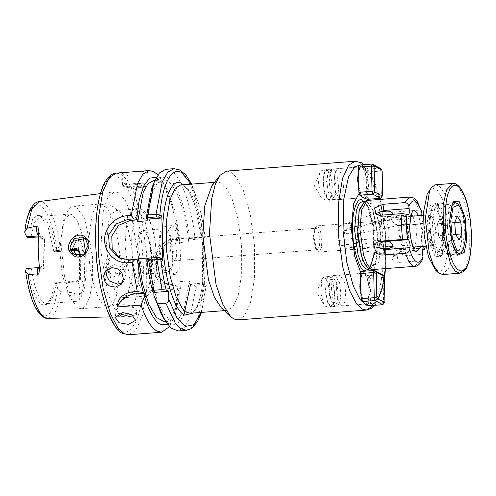 <?xml version="1.0" encoding="UTF-8"?>
<svg xmlns="http://www.w3.org/2000/svg" width="496" height="496" viewBox="0 0 496 496"><rect width="100%" height="100%" fill="white"/><g stroke="black" fill="none" stroke-linecap="round" stroke-linejoin="round"><path stroke-width="0.37" stroke-dasharray="2.48 1.86" d="M181.765 183.433L188.554 190.631L194.748 204.34L202.715 244.652L202.232 286.967L198.741 302.963L193.514 313.007M221.21 307.675L223.795 309.578L227.385 310.409L232.847 307.049L238.192 295.535L241.688 274.059L241.608 245.805L237.832 218.606L232.066 198.84L226.176 187.662L221.142 182.95L217.546 182.119L211.854 185.764M201.122 312.418L206.255 285.312L204.395 284.326L203.385 236.133L205.245 237.119L199.69 206.987L191.282 184.134M237.975 319.92L244.311 316.026L250.505 302.665L254.56 277.754L254.467 244.981L250.089 213.435L243.4 190.501L236.567 177.531L230.727 172.062L226.56 171.108M119.865 258.273L120.987 258.924L131.025 260.983L138.558 260.4M146.921 259.117L147.988 259.681L147.957 258.032L151.956 282.974L158.193 303.471L165.819 316.739L173.798 320.968L179.298 317.874L183.979 309.69L189.54 280.866L189.608 284.158L202.405 283.173L204.395 284.326M147.988 259.681L161.336 258.658M165.745 169.316L170.277 170.357C180.129 174.015 191.71 205.673 194.959 237.838L205.381 237.088L199.962 207.291L191.685 184.103M205.245 237.119L203.31 238.57L201.45 237.59L203.385 236.133M201.45 237.59L188.654 238.57L188.722 241.862L179.292 242.587L179.223 239.295L174.015 239.692C163.085 239.512 151.224 252.972 152.446 264.176L155.366 274.889L163.68 282.968L174.97 285.281L180.178 284.878L180.11 281.585L189.54 280.866M202.405 283.173L206.255 285.312C206.435 286.142 205.772 286.589 204.259 286.651L203.62 284.406L194.004 285.144L189.608 284.158M201.525 312.387L206.255 285.312M188.722 241.862C185.634 211.463 176.278 185.231 166.929 180.761L162.973 179.856L157.412 183.018L152.7 191.388L147.176 220.807M153.543 180.575L157.499 181.486C166.848 185.95 176.204 212.183 179.292 242.587M180.11 281.585L174.542 310.409L169.868 318.593L164.368 321.693M188.654 238.57L193.049 239.556L202.666 238.818L205.387 237.088M202.666 238.818L203.224 237.212C199.969 204.997 188.381 173.371 178.535 169.725L174.009 168.683M180.178 284.878L181.083 285.355L180.37 286.012L176.867 286.279L165.931 284.152L158.057 275.974L155.67 265.875C155.471 259.885 157.294 254.237 161.126 248.93C165.323 243.79 170.246 241.044 175.913 240.69L179.416 240.424L180.129 239.773L179.223 239.295M204.265 284.158L203.62 284.406M186.409 330.324L192.994 326.449L198.381 316.566L204.259 286.651L195.994 287.283L190.098 317.26L184.71 327.106L178.145 330.956M184.004 314.83L179.044 322.369L173.327 324.793L167.264 321.916L161.274 313.956M195.994 287.283L194.004 285.144M360.828 164.939L362.973 165.726L370.834 174.474L379.8 198.369M380.041 199.336L385.33 232.866L385.355 268.609M378.039 298.933L376.545 301.332M180.129 239.773L174.555 209.827L166.067 187.587L156.395 177.264M151.664 188.691L158.565 177.735L166.848 177.004C176.452 181.623 186.087 207.954 189.559 239.047M167.691 324.533L175.677 312.852L181.083 285.355M193.049 239.556L194.959 237.838M174.97 285.281L176.867 286.279L177.68 290.036L179.329 289.912L180.37 286.012M177.68 290.036C163.215 289.887 155.322 282.026 154.002 266.451C153.524 252.421 163.364 238.477 176.582 237.72L178.231 237.596L179.416 240.424M367.927 304.705L370.655 291.257L368.664 277.996L374.226 270.45M374.567 269.44L377.282 253.661L376.985 232.339L373.736 212.821L369.253 200.161M368.764 199.212L366.953 196.317C368.007 193.589 368.497 189.782 368.423 184.884C367.889 174.784 366.073 168.398 362.973 165.726L360.561 166.458L358.509 173.067M157.852 174.896L163.128 182.348L172.348 206.503L178.231 237.596M179.329 289.912L173.569 318.482L169.489 326.647M358.788 186.378L360.195 192.752L359.154 193.266M360.821 272.794L361.906 274.431L360.735 279.44M361.014 292.752L363.797 302.529M357.38 179.794L359.544 167.76L360.914 166.885L361.776 167.09C364.634 169.551 366.315 175.448 366.804 184.772L365.955 193.781L363.27 197.675L362.409 197.476L361.789 197.024L358.726 190.303L357.38 179.794M360.195 192.752L361.274 196.001M365 198.028L366.953 196.317M361.776 274.133L363.14 273.259L364.002 273.457C366.866 275.925 368.54 281.821 369.036 291.14L368.187 300.154L365.502 304.048L364.021 303.391L360.952 296.676L359.606 286.167L361.776 274.133L362.514 273.184L364.554 272.831C365.812 273.513 367.183 275.237 368.664 277.996M362.514 273.184L361.906 274.431M147.3 172.124L147.92 172.881L145.378 174.871L139.004 176.148C131.341 176.254 125.941 175.541 122.803 174.003L122.19 173.42L124.75 172.589L131.142 172C138.799 171.213 144.187 171.256 147.3 172.124M327.478 169.719L330.1 173.532L332.388 184.803L331.57 196.738L328.978 200.31L328.116 200.111L324.688 193.899L323.082 182.423L323.931 173.414L326.616 169.52L327.478 169.719M330.342 306.478L327.72 302.665L325.432 291.394L326.25 279.459L328.842 275.888L329.704 276.086L333.132 282.298L334.738 293.775L333.889 302.783L331.204 306.677L330.342 306.478M107.279 269.34L108.395 267.704L114.557 264.666L121.96 266.997L125.972 273.693L123.95 281.182L122.45 282.559M118.612 313.509L116.411 309.144L123.684 304.656L131.471 305.865L136.4 309.839L136.797 312.034L133.151 315.741M327.49 170.351L330.615 175.758L332.264 185.938L331.588 195.591L328.929 199.665L328.098 199.479L324.979 194.072L323.324 183.886L324.006 174.239L326.666 170.159L327.49 170.351M330.33 305.846L327.205 300.44L325.556 290.259L326.232 280.606L328.891 276.532L329.716 276.725L332.841 282.125L334.496 292.311L333.814 301.959L331.154 306.038L330.33 305.846M118.284 192.56L114.502 191.785L108.202 196.813L103.422 209.504L100.688 250.288L107.713 293.074L113.913 308.01L120.863 315.747L124.074 316.572L130.522 312.151L135.482 299.813L138.272 281.251L138.508 258.993L131.552 215.617L125.308 200.421L118.284 192.56M323.2 199.851L321.594 198.084L318.376 182.906L319.653 172.844L321.761 170.537L322.592 170.729L325.103 174.381L327.298 185.182L326.511 196.621L324.024 200.043L323.2 199.851M324.818 277.097L328.104 283.049L329.642 294.047L328.829 302.678L326.256 306.41L325.432 306.224L323.82 304.451L320.813 292.863L321.885 279.217L323.993 276.904L324.818 277.097M39.221 201.55L42.768 202.275C49.296 204.879 57.015 224.074 59.892 245.52L67.227 243.852C69.118 243.362 73.83 242.11 73.644 240.789C73.241 237.844 74.524 235.65 77.5 234.205C79.112 235.619 79.955 237.615 80.03 240.2L82.981 247.826C84.63 261.559 84.903 274.573 83.799 286.862L81.152 293.706C81.177 295.821 80.414 297.526 78.852 298.821C75.832 298.065 74.468 296.453 74.76 293.985C74.896 292.876 70.141 292.398 68.243 292.218L60.859 291.704L56.532 309.907L52.799 316.051L48.186 318.401M123.182 257.715C133.567 266.55 117.651 282.912 109.002 273.656C99.51 265.31 113.652 247.901 123.182 257.715L122.289 258.354C124.291 260.394 125.29 262.589 125.29 264.951L120.41 273.47L111.141 273.947L109.325 272.639C107.347 270.339 106.435 268.187 106.59 266.185L111.402 257.201L120.323 256.965L122.289 258.354M141.441 185.256C139.289 183.886 126.282 184.884 129.196 186.192L135.358 186.856L141.465 185.932L141.441 185.256M135.396 189.528L129.183 186.192L135.396 189.528L141.465 185.932M373.215 269.539L379.043 261.51L380.891 234.658L375.739 209.3L369.842 200.713L367.902 200.266M25.649 270.481C27.46 287.079 34.032 310.738 42.327 314.811C50.635 319.505 56.352 302.331 57.505 287.296C57.976 289.342 59.092 290.811 60.859 291.704M26.964 268.491L28.613 269.235C31.459 288.666 35.96 300.483 42.117 304.687L46.996 304.346L51.615 296.788L54.417 282.863L55.651 283.507L57.505 287.296M83.799 286.862C83.13 282.168 82.051 279.316 80.569 278.299C80.408 280.302 79.372 281.48 77.457 281.84L55.651 283.507M54.417 282.863L76 281.071C77.977 280.742 79.186 279.651 79.62 277.797L79.397 255.756M79.093 252.625L80.042 253.127C81.511 253.667 82.491 251.9 82.981 247.826M59.892 245.52L56.718 249.86C56.296 251.453 55.719 252.086 54.988 251.751L53.754 251.1L55.713 250.654L72.714 249.364M72.949 250.499L54.988 251.751L72.918 250.375M56.718 249.86C54.312 228.476 46.605 208.035 40.04 205.524C33.43 201.078 26.418 213.751 24.862 233.039M38.849 231.155C39.55 235.439 40.591 238.037 41.974 238.954L42.923 239.456L43.45 264.628C43.567 266.767 42.699 268.038 40.839 268.429L38.967 267.567L40.418 266.873L39.668 270.444M44.535 239.921C44.07 236.282 41.875 235.309 37.944 237.001L41.72 236.964L42.923 239.456L44.535 239.921L45.043 264.374L43.45 264.628L42.501 264.126C41.131 263.593 40.176 265.137 39.637 268.77M422.747 258.596L419.864 260.791L398.257 262.446L392.999 261.404L392.162 257.368L400.687 251.491L422.294 249.829C423.156 241.757 422.976 233.132 421.749 223.956L400.142 225.612C390.563 226.66 387.326 211.501 397.197 211.817L418.804 210.161C416.82 203.583 414.377 199.373 411.488 197.52L409.547 197.073M80.234 255.657L80.457 277.146L79.62 277.797L80.569 278.299M53.754 251.1L48.224 227.571L40.188 215.617L36.146 215.512L32.556 219.412L27.95 237.479M28.613 269.235L40.839 268.429M421.947 212.04L418.804 210.161M394.642 223.95L398.195 225.134L394.642 223.95L393.874 223.175C392.528 221.253 392.417 219.796 393.539 218.798L347.033 228.234L343.908 233.542L357.771 233.889L363.915 231.911L362.88 228.179L347.033 228.234M421.749 223.956C423.931 223.764 424.75 223.566 424.198 223.367L398.195 225.134L400.142 225.612M425.208 246.196L424.198 223.367L424.979 246.214M404.054 249.302L405.765 249.271L405.554 252.495C403.353 254.653 400.557 255.545 397.172 255.173L394.258 255.372L393.681 253.537L395.213 251.286L398.375 249.748L423.572 247.808M31.552 269.303C33.548 285.684 39.463 301.047 44.535 303.037L46.977 303.595L49.253 302.709L53.735 295.356L56.383 282.416M80.457 277.146C79.317 280.91 76.911 282.23 73.241 281.12M83.334 238.204L77.426 220.85L72.137 214.669L69.694 214.105L63.234 221.526L59.681 250.672L62.322 275.23L68.87 294.996L73.941 300.781L76.384 301.345L80.34 298.753L84.128 289.757L86.31 273.209L85.61 252.458M40.188 215.617L42.73 216.926C47.802 218.916 53.717 234.279 55.713 250.654M42.668 216.895L40.288 216.361L34.385 222.4L30.882 237.547M38.607 268.764C42.613 270.041 44.758 268.578 45.043 264.374M378.752 215.196L382.001 216.981L382.813 216.988L380.506 215.245M397.197 211.817L396.484 217.118L421.767 215.183C421.557 219.269 422.127 221.941 423.479 223.194M397.854 224.93L403.763 224.353L404.86 219.468C402.578 217.657 399.757 217.198 396.397 218.097L394.692 218.352M78.343 308.053L81.22 308.71L85.585 306.032L89.863 296.819L92.659 279.632L92.591 257.033L84.965 219.461L76.223 206.745L73.346 206.082L69.31 208.376L65.745 214.811L62.353 230.392L61.566 249.104L64.672 277.996L72.373 301.246L78.343 308.053M392.962 214.291L391.536 216.113L382.813 216.988M363.258 246.245L361.869 242.78L344.137 244.708L344.701 248.05L363.258 246.245M76.204 255.347L77.512 256.19L83.619 256.984L88.821 253.543C89.708 276.873 98.208 303.862 105.338 305.982L108.215 306.646L112.728 303.775L116.529 295.827L120.001 270.004L114.502 273.29L108.531 272.564L104.055 264.845L108.302 256.134L117.54 255.502L119.728 257.114C118.848 233.783 110.348 206.795 103.218 204.674L100.341 204.011L95.827 206.882L92.02 214.83L88.555 240.653L85.014 238.514M357.529 243.22L341.521 245.489L336.84 244.292L336.914 240.895L351.453 238.514L357.529 239.642L357.529 243.22M357.151 225.153L355.713 228.482L345.886 230.51L336.679 229.722L337.869 226.48L357.151 225.153M403.973 248.831L400.26 242.104L398.517 229.673L399.441 219.914L402.349 215.692L403.285 215.903L406.125 220.038L408.605 232.246L407.718 245.179L404.91 249.048L403.973 248.831M407.638 234.484L406.267 224.731L403.36 219.449L402.622 219.282L400.34 222.592L399.621 230.249L400.793 239.283L404.631 245.452L407.148 241.124L407.638 234.484M313.875 236.828L315.01 227.906L316.882 225.86L317.614 226.027L320.528 231.31L321.892 241.062L321.402 247.702L318.891 252.03L316.727 250.294L313.875 236.828M120.001 270.004C121.576 268.187 122.369 265.992 122.382 263.413C122.258 260.846 121.377 258.751 119.728 257.114M118.674 211.098L121.532 213.584L127.404 225.506L132.221 249.606L132.24 277.338L127.695 293.954L122.921 297.774L120.478 297.209L115.5 291.592L110.769 279.614L106.218 247.101L108.63 221.576L112.046 213.435L116.231 210.54L118.674 211.098M88.555 240.653C90.086 242.228 90.917 244.299 91.047 246.872L88.821 253.543M313.261 237.305L314.191 229.958L315.735 228.272L316.336 228.408L318.736 232.754L319.858 240.789L319.461 246.258L317.384 249.823L315.611 248.391L313.261 237.305M139.271 295.771L141.713 296.329L145.427 294.047L149.06 286.217L151.441 271.61L151.379 252.402L144.894 220.466L137.466 209.659L135.024 209.095L132.42 210.242L126.641 223.522L125.011 245.663L129.425 277.698L134.044 289.714L139.271 295.771M170.171 248.279L170.767 241.974L172.645 239.246L173.247 239.382L175.646 243.734L176.768 251.763L176.371 257.232L174.294 260.797L171.132 255.719L170.171 248.279M143.239 212.387C149.842 215.332 156.172 237.584 156.451 258.807C157.065 280.215 151.534 296.205 144.906 292.163C138.31 289.224 131.973 266.966 131.7 245.743C131.08 224.341 136.611 208.351 143.239 212.387M173.972 274.083L168.814 265.149L166.086 248.322L167.208 232.382L171.604 225.649L172.968 225.959L178.126 234.893L180.854 251.72L179.732 267.66L175.342 274.393L173.972 274.083M151.162 256.023L149.091 240.027L144.528 230.107L139.041 232.618L136.983 248.533L140.87 270.041L144.435 275.069L147.901 274.114L150.418 267.139L151.162 256.023M165.614 226.523L169.768 232.562L173.395 250.412L172.093 269.309L167.989 274.958L166.625 274.648L161.2 264.814L158.658 246.642L160.003 232.382L164.25 226.213L165.614 226.523M138.682 248.651L140.628 263.705L143.449 271.114L147.033 273.984L148.967 272.75L152.036 255.7L150.127 240.814L145.787 231.297L143.685 230.367L139.884 235.891L138.682 248.651M172.8 254.113L171.548 267.046L167.797 272.391L162.204 264.895L159.445 247.058L160.692 234.124L164.449 228.774L170.041 236.27L172.8 254.113M440.553 247.454C446.648 234.862 437.311 197.526 431.762 212.294C430.261 214.687 428.451 227.323 431.644 240.479C434.961 253.344 439.413 251.261 440.553 247.454M441.378 250.747L443.449 240.634L442.382 221.328L436.945 206.844L432.128 206.882L430.937 208.996L428.674 224.012L430.801 242.463L435.68 253.208L441.378 250.747M381.412 220.633L382.168 219.3L383.532 218.426L386.694 221.675L389.137 231.843L388.008 247.002L385.894 249.215L384.412 248.558L381.325 241.769L379.986 230.119L381.412 220.633M442.878 251.757L444.869 243.096L444.757 226.486L440.684 209.541L435.414 204.123L433.138 205.58L431.886 207.805L429.505 223.615L431.743 243.034L436.877 254.343L439.351 255.434L442.878 251.757M379.514 223.02L380.141 221.904L382.912 222.165L385.349 228.532L385.008 244.993L382.013 246.289L378.566 235.6L379.514 223.02M461.224 252.476L462.477 250.251L464.733 229.667L462.179 213.373L457.486 203.713M450.994 207.588L449.109 223.417L451.341 241.533L454.218 249.631M455.601 234.304L438.452 235.619L440.2 238.483L441.955 241.347L459.104 240.033M454.702 222.45L437.553 223.77L438.452 235.619M457.312 216.33L440.163 217.645L437.553 223.77M454.708 222.524L443.66 223.374L440.163 217.645M455.644 234.379L444.559 235.228L443.66 223.374M441.955 241.347L444.559 235.228M438.861 220.708C439.741 218.829 440.758 218.761 441.911 220.509C443.046 222.499 443.777 225.432 444.112 229.301C444.366 233.182 444.081 236.177 443.257 238.285C442.376 240.169 441.359 240.231 440.2 238.483C439.072 236.493 438.34 233.56 438.005 229.691C437.751 225.823 438.036 222.822 438.861 220.708L435.172 229.946L440.2 238.483M435.655 184.748L440.033 186.713L444.875 194.234L452.005 223.888L452.197 252.948L448.719 268.107L442.544 274.548M429.238 190.427L432.797 188.065L437.503 190.365L442.661 199.584L446.84 215.214L448.663 248.341L445.117 265.695L440.609 271.38L435.339 269.911M449.308 207.588L450.498 205.474L452.662 204.092L457.665 209.238L461.534 225.339L461.64 241.112L459.755 249.339L456.401 252.836L454.051 251.801L449.171 241.056L447.051 222.605L449.308 207.588M430.113 205.697L436.709 202.852L441.88 213.478L444.689 231.403L442.203 254.045L440.826 256.494L435.054 256.32L429.951 244.454L427.496 223.088L430.113 205.697M434.608 208.717L437.962 205.214L440.312 206.255L444.776 215.431L447.2 230.913L445.055 250.468L443.864 252.582L441.7 253.964L437.683 250.728L434.471 242.184L432.351 223.733L434.608 208.717M326.957 182.249L327.695 173.922L329.976 169.973L333.963 174.505L335.984 187.017L335.358 194.847L332.233 199.342L328.166 191.983L326.957 182.249M338.644 186.936L337.032 175.441L333.603 169.217L332.357 169.105L329.927 173.395L329.195 181.951L330.46 192.138L334.713 199.845L335.104 199.869L338.067 194.767L338.644 186.936M382.676 195.002L381.356 196.242L368.249 197.247L368.113 190.724L366.935 186.967L366.842 182.509L367.858 178.585L367.722 172.062L380.829 171.058L380.017 168.187L366.91 169.192L367.722 172.062M366.91 169.192L361.206 166.854L361.119 166.135L359.098 165.069M358.248 176.136L357.498 177.58L357.492 179.781L357.591 182.038L358.441 183.508M366.935 186.967L366.842 182.509M357.498 177.58L357.591 182.038M362.588 167.58L361.206 166.854M368.249 197.247L367.536 199.305M382.18 171.337L380.829 171.058L381.356 196.242L380.643 198.301M338.21 293.384L337.249 302.523L334.459 305.716L330.9 300.204L329.183 288.622L329.666 281.499L332.208 276.346L336.778 282.776L338.21 293.384M331.421 288.319L333.033 299.82L336.468 306.038L337.33 306.237L340.02 302.337L340.87 293.31L339.493 282.664L334.967 275.392L334.589 275.472L331.929 280.866L331.421 288.319M360.474 282.509L359.724 283.948L359.941 288.399C360.549 295.703 361.968 300.675 364.188 303.329L364.529 303.719M369.284 293.328L369.067 288.883L370.09 284.958L369.954 278.436L383.061 277.431L383.588 302.61L370.481 303.62L370.345 297.092L369.284 293.328C368.968 300.148 367.728 303.719 365.571 304.054M359.724 283.948L359.817 288.405M384.406 277.704L383.061 277.431L382.242 274.561L369.136 275.565L364.82 273.953L363.438 273.222L363.345 272.509L361.324 271.442M369.16 293.341L369.067 288.883M364.82 273.953L363.438 273.222M370.481 303.62L369.768 305.679M369.136 275.565L369.954 278.436M382.875 304.674L383.588 302.61L384.902 301.37M190.52 313.236L195.976 309.876L201.32 298.363L204.817 276.886L204.736 248.632L200.961 221.439L195.195 201.667L189.305 190.489L184.27 185.777L180.674 184.946L183.018 185.516L185.169 187.122C187.99 189.782 190.768 194.581 193.502 201.525C198.115 213.726 201.19 228.662 202.746 246.332C204.476 269.936 203.069 288.697 198.524 302.616C195.877 309.566 193.204 313.106 190.52 313.236M373.395 305.4L378.746 293.663L382.583 273.209L383.501 245.892L381.002 217.161L375.98 192.944L369.973 176.192L359.216 162.211L355.049 161.25M128.948 259.885L131.025 260.983M176.582 237.72L175.913 240.69L174.015 239.692M362.731 200.285L367.927 207.08L373.221 227.007L373.854 253.983L369.346 269.061M116.318 173.11L120.844 174.152L127.187 180.091L134.608 194.178L141.875 219.083L146.63 253.351L146.735 288.951L142.327 316.014L135.594 330.522L128.712 334.75M374.846 252.507L374.895 233.418L371.864 215.927L367.772 205.728L364.219 201.903L362.322 201.469L363.469 201.754C370.059 205.084 375.825 232.252 373.953 251.038C372.887 262.768 370.469 266.885 369.452 267.914L367.517 269.204L369.849 268.038M121.185 330.894C125.345 334.106 129.995 331.502 135.148 323.088C140.647 312.815 143.394 294.023 143.381 266.724C142.234 238.824 138.632 216.684 132.575 200.303C126.951 186.205 122.084 178.579 117.967 177.413C113.807 174.208 109.151 176.812 104.005 185.225C98.506 195.498 95.759 214.284 95.765 241.583C96.918 269.489 100.521 291.629 106.578 308.004C112.195 322.102 117.068 329.735 121.185 330.894M131.372 182.894L125.773 183.638L122.438 185.237L129.586 187.11L139.233 187.042L145.582 186.118L148.168 184.698L147.554 184.028L131.372 182.894M369.948 269.006L375.918 261.144L377.723 234.887L372.688 210.093L366.916 201.698L364.752 201.295M139.01 187.674C124.384 188.933 116.541 184.791 131.626 183.774C146.252 182.516 154.095 186.657 139.01 187.674M369.991 269.012L375.683 263.091L378.274 237.324L373.333 210.682L367.3 201.618L364.796 201.277M74.76 293.985L79.676 293.613C80.519 290.272 78.92 281.79 77.457 281.84L76 281.071M81.152 293.706L79.676 293.613L78.852 298.821M77.729 250.151L78.418 250.412L80.042 253.127M80.03 240.2L78.56 240.417C79.224 246.599 78.628 249.823 76.787 250.077M73.644 240.789L78.56 240.417L77.5 234.205M27.379 268.584L39.382 267.666C41.298 267.307 42.34 266.129 42.501 264.126M414.861 266.346L419.864 260.791M40.176 236.673L38.719 235.904L41.72 236.964M41.974 238.954L40.672 236.468C40.343 235.271 40.102 237.355 38.831 229.834M396.397 218.097L396.484 217.118L393.539 218.798M423.175 248.025L398.716 249.903L400.687 251.491M398.375 249.748L395.213 251.286M394.308 255.378L397.302 256.265L398.257 262.446M397.172 255.173L397.302 256.265L422.586 254.324M407.755 214.892L382.472 216.833L379.477 215.946M421.092 246.512L421.91 230.187L418.729 215.723M414.135 248.186L412.548 248.174L409.708 244.038L407.228 231.83L408.115 218.897L410.924 215.035L411.599 215.134M412.926 216.169L417.037 229.958L415.288 246.958M109.002 273.656L109.325 272.639M427.961 217.062L430.075 214.855L433.237 218.11L435.68 228.272L434.558 243.437L432.438 245.644L427.874 238.204L426.535 226.548L427.961 217.062M459.687 273.234L465.862 266.792L469.346 251.633L469.154 222.574L462.024 192.919L457.182 185.399L452.798 183.433M343.542 186.564L341.93 175.069L338.501 168.845L337.633 168.646L334.949 172.552L334.093 181.573L335.476 192.219L340.002 199.485L342.965 194.389L343.542 186.564M366.959 182.503C366.352 175.2 364.932 170.221 362.712 167.574M357.616 177.568C357.932 170.754 359.172 167.177 361.33 166.842L332.735 169.018M357.715 182.026L361.497 196.416M363.345 197.687C365.502 197.352 366.742 193.775 367.052 186.961M361.119 166.135C359.848 167.226 358.98 169.731 358.521 173.656M367.858 178.585C367.22 174.077 366.228 170.593 364.882 168.125M365.515 198.239C366.786 197.154 367.654 194.649 368.113 190.724M358.775 185.789C359.414 190.297 360.406 193.787 361.751 196.249M336.325 287.947L337.931 299.441L341.366 305.66L342.228 305.858L344.918 301.959L345.768 292.931L344.391 282.286L339.865 275.02L336.902 280.116L336.325 287.947M365.75 304.054L342.228 305.858M369.191 288.87C368.578 281.567 367.164 276.594 364.938 273.941M359.848 283.941C360.164 277.121 361.398 273.55 363.556 273.215L339.865 275.02M367.741 304.612C369.012 303.521 369.88 301.016 370.345 297.092M361.001 292.163C361.64 296.67 362.632 300.154 363.977 302.622M363.345 272.509C362.074 273.594 361.212 276.098 360.747 280.023M370.09 284.958C369.452 280.451 368.46 276.966 367.114 274.499M224.341 310.639L227.385 310.409M217.546 182.119L214.501 182.354M120.987 258.924L118.631 257.678M162.973 179.856L154.82 180.482M165.645 321.594L173.798 320.968M165.931 284.152L163.68 282.968M374.902 305.288L377.592 301.357L382.125 289.627L384.425 278.454M385.584 268.59L385.578 233.752L380.271 199.318M380.029 198.35L373.742 179.279L367.269 168.026L364.114 164.684M166.067 187.587L163.128 182.348M175.677 312.852L173.569 318.482M360.561 166.458L359.544 167.76M361.789 197.024L362.365 197.563M365.217 304.525L364.021 303.391M328.978 200.31L363.27 197.675M360.914 166.885L326.616 169.52M328.842 275.888L363.14 273.259M365.502 304.048L331.204 306.677M122.19 173.42L122.438 185.237L124.037 186.794C127.627 187.823 132.637 188.114 139.054 187.686L146.605 186.335L148.168 184.698L147.92 172.881M108.395 267.704L105.784 270.717M123.95 281.182L121.34 284.196M116.411 309.144L115.233 317.452M136.797 312.034L135.619 320.342M326.666 170.159L321.761 170.537M328.929 199.665L324.024 200.043M331.154 306.038L326.256 306.41M328.891 276.532L323.993 276.904M124.074 316.572L109.876 316.913M100.421 193.614L114.502 191.785M321.594 198.084L314.433 185.938L319.653 172.844M323.82 304.451L316.659 292.311L321.885 279.217M77.047 249.686L78.418 250.412L77.202 250.176M393.681 253.53L392.162 257.368M46.996 304.346L49.253 302.709M46.977 303.595L76.384 301.345M69.694 214.105L40.288 216.361M382.001 216.981L376.334 214.477M65.745 214.811L63.234 221.526M72.373 301.246L68.87 294.996M408.183 215.047L388.659 216.547M411.897 214.663L402.349 215.692M414.427 248.558L404.91 249.048M357.771 233.889L403.763 224.353M405.765 249.271L361.869 242.78M394.258 255.372L344.701 248.05M81.22 308.71L108.215 306.646C113.193 306.187 117.564 304.439 121.328 301.388L124.521 298.332L127.695 293.954M73.346 206.082L100.341 204.011C104.966 203.713 109.269 204.619 113.249 206.733L121.532 213.584M382.342 248.639L341.521 245.489M351.453 238.514L390.061 241.49M391.536 216.113L355.713 228.482M379.731 212.021L337.869 226.48M402.622 219.282L316.882 225.86M404.631 245.452L318.891 252.03M117.54 255.502L120.323 256.965M111.141 273.947L108.531 272.571M77.512 256.19L74.853 254.789M86.521 239.128L83.694 237.627M315.01 227.906L314.191 229.958M316.727 250.294L315.611 248.391M141.713 296.329L122.921 297.774M135.024 209.095L116.231 210.54M172.645 239.246L315.735 228.272M174.294 260.797L317.384 249.823M132.42 210.242C135.507 208.01 138.489 207.681 141.366 209.256C151.801 213.987 158.373 246.797 156.271 271.448C153.834 291.642 148.217 299.776 139.432 295.858L138.967 295.597M175.342 274.393L167.989 274.958M171.604 225.649L164.25 226.213M147.901 274.114L148.967 272.75M144.528 230.107L145.787 231.297M147.033 273.984L167.797 272.391M143.685 230.367L164.449 228.774M425.779 246.152L432.438 245.644L434.391 246.159C433.188 250.133 427.335 219.877 431.594 214.681L431.929 214.043L430.075 214.855L423.417 215.363M411.103 216.312L383.532 218.426M433.138 205.58L432.128 206.882M435.68 253.208L436.877 254.343M385.894 249.215L413.459 247.101M382.168 219.3L380.141 221.904M452.743 202.79L435.414 204.123M439.351 255.434L456.68 254.107M382.013 246.289L384.412 248.558M453.536 201.562L450.498 205.474M457.653 255.204L454.051 251.801M437.962 205.214L452.662 204.092M441.7 253.964L456.401 252.836M436.709 202.852L440.312 206.255M440.826 256.494L443.864 252.582M329.976 169.973L332.357 169.105M334.713 199.845L332.233 199.342M335.104 199.869L363.518 197.681M358.484 174.642C359.805 165.484 360.927 167.443 361.156 166.842M362.13 196.559C360.573 194.246 359.433 190.371 358.707 184.927M334.459 305.716L336.945 306.212M342.228 305.865L337.33 306.237M334.589 275.472L332.208 276.346M334.967 275.392L339.865 275.013M360.939 291.301C361.665 296.738 362.799 300.619 364.355 302.926M360.71 281.009C362.03 271.858 363.159 273.811 363.382 273.215"/><path stroke-width="0.74" d="M72.968 253.45C71.12 251.683 70.141 249.494 70.035 246.884L74.648 238.353L83.688 237.634L85.442 238.898L88.077 245.303L83.929 254.051L74.853 254.783L72.968 253.45L71.908 254.256C81.437 264.008 95.139 246.09 85.858 237.807C77.463 228.538 61.535 245.446 71.908 254.256M193.514 313.007L184.524 315.127C173.631 310.273 163.172 273.532 162.719 238.495C161.696 203.162 170.835 176.762 181.765 183.433M191.282 184.134L181.542 172.54C171.306 166.637 162.049 184.785 159.898 214.997L161.857 216.039L162.793 260.536L160.828 259.495C162.037 270.444 163.829 280.631 166.21 290.055L168.603 291.319L168.764 299.026L176.737 317.459L185.603 326.418L194.122 324.657L201.122 312.418M374.902 305.288L371.628 308.239L366.463 310.062L362.297 309.101L356.457 303.639L349.624 290.662L342.934 267.735L338.557 236.189L338.458 203.416L342.519 178.504L348.713 165.143L355.049 161.25L226.56 171.108L219.957 175.33L211.854 185.764L204.724 206.02L202.821 235.891L208.438 279.694L214.464 297.402L221.21 307.675L230.807 316.752L233.802 318.959L237.975 319.92L366.463 310.062L373.395 305.4M162.793 260.536L161.336 258.658L159.371 257.616L160.828 259.495L156.953 259.631L162.043 289.633L166.21 290.055M165.645 321.594L164.368 321.693L156.389 317.465L148.757 304.197L142.519 283.693L138.52 258.751L138.558 260.4L137.491 259.842C138.756 271.74 140.728 282.677 143.412 292.646L144.41 293.173L144.479 296.391C149.166 311.748 154.504 321.129 160.493 324.539L167.691 324.533M138.52 258.751L147.957 258.032L146.921 259.117C148.186 271.014 150.158 281.951 152.842 291.921L153.779 290.265L162.043 289.633M161.857 216.039L160.487 218.135L147.138 219.158L146.072 218.593L151.664 188.691L153.772 183.061L159.328 173.005L165.745 169.316L174.009 168.683L167.735 172.205L162.266 181.821L155.998 214.315L159.898 214.997L158.522 217.099L160.487 218.135M156.395 177.264L149.569 178.145L143.642 186.062L139.19 200.235L136.642 219.319L137.708 219.883L137.745 221.532L147.176 220.807L147.138 219.158M137.708 219.883L130.175 220.46L118.631 225.302L111.755 236.152L112.226 248.787L119.865 258.273M168.764 299.026C168.807 301.215 167.859 302.61 165.906 303.217L157.647 303.85L153.909 295.666L153.841 292.448L168.603 291.319M153.841 292.448L152.842 291.921M219.957 175.33L215.171 184.76L211.68 198.828L209.479 233.48L215.996 284.289L222.983 304.835L230.807 316.752M159.371 257.616L157.337 257.467L156.953 259.631L148.688 260.27L153.779 290.265M136.642 219.319L133.883 218.916L131.254 215.382L127.28 215.686C115.394 216.355 104.123 227.701 104.625 240.362C104.644 252.997 116.43 263.934 128.266 262.768L132.24 262.465L134.732 259.439L137.491 259.842M134.732 259.439L128.948 259.885L118.631 257.678L109.455 247.814L108.543 235.11L116.362 223.863L128.098 219.362L133.883 218.916M137.745 221.532L143.27 192.113L147.982 183.743L153.543 180.575L154.82 180.482M147.107 217.663L156.488 216.944L155.998 214.315L147.74 214.948L147.107 217.663L146.072 218.593M156.488 216.944L158.522 217.099M157.337 257.467L147.957 258.187L148.688 260.27M147.74 214.948L153.772 183.061M165.906 303.217L175.119 322.772L180.674 328.55L186.409 330.324L178.145 330.956L170.946 328.054L164.213 319.201L157.647 303.85M190.514 284.636L184.004 314.83M164.213 319.201L161.274 313.956L153.909 295.666M379.8 198.369L380.041 199.336M385.355 268.609L382.391 287.097L378.039 298.933M376.545 301.332L370.909 305.759L365.893 305.021L360.102 299.497L353.326 286.13L346.853 262.477L343.058 230.628L343.802 199.15L348.477 177.066L354.776 166.693L360.828 164.939M363.797 302.529L365.893 305.021L367.927 304.705M374.226 270.45L374.567 269.44M369.253 200.161L368.764 199.212M131.254 215.382L137.553 183.477L142.978 174.046L149.197 170.587L153.729 171.628L157.852 174.896M143.412 292.646L137.231 291.536L132.24 262.465M169.489 326.647L161.597 332.227L157.071 331.185C151.23 327.906 145.911 319.219 141.1 305.121L144.479 296.391M358.509 173.067L358.211 179.49L358.788 186.378M359.154 193.266L353.648 203.534L351.317 228.451L354.752 256.407L360.821 272.794M360.735 279.44L360.437 285.863L361.014 292.752M361.274 196.001L362.985 198.022L365 198.028M137.231 291.536L131.285 291.989C122.146 294.029 117.515 299.007 117.403 306.937L141.1 305.121M112.028 267.586L105.784 270.717L103.565 276.148L104.954 281.796L109.424 285.944L115.258 287.147L121.34 284.196L123.392 278.963L122.035 273.284L117.757 268.919L112.028 267.586M122.574 312.499L115.233 317.452L118.972 322.753L128.408 324.365L135.619 320.342L131.911 314.848L122.574 312.499M144.41 293.173L134.906 293.905L131.285 291.989M117.403 306.937C120.999 299.237 126.833 294.891 134.906 293.905M122.45 282.559L117.788 284.227L109.374 280.984L106.398 275.354L107.279 269.34M133.151 315.741L129.518 316.522L118.612 313.509M109.876 316.913L48.186 318.401L45.186 317.632C37.064 313.677 30.293 291.4 28.061 274.387L37.343 275.144L38.905 273.525L39.637 268.77C38.087 255.552 37.826 243.009 38.849 231.155L37.938 227.18L36.313 226.077L27.094 228.203L31.732 209.269L39.221 201.55L100.421 193.614M421.73 215.493L421.947 212.04L417.403 201.729L414.805 198.859C414.6 198.146 412.846 197.551 409.547 197.073L367.052 200.452L361.596 210.099L359.947 229.307L363.562 255.124L367.319 264.635L371.275 269.092L373.215 269.539L414.861 266.346C419.219 266.65 422.883 259.166 422.747 258.596L422.939 256.606C421.203 261.305 419.064 263.041 416.516 261.82C413.955 260.344 411.692 256.283 409.727 249.631C409.268 251.652 407.898 252.867 405.604 253.258C407.768 260.152 410.211 264.368 412.92 265.899L414.861 266.346M28.061 274.387L25.612 271.318L25.649 270.481C26.071 268.882 26.648 268.249 27.379 268.584M79.397 255.756L79.093 252.625L77.047 249.686L75.336 249.314L77.729 250.151M38.446 236.902L30.882 237.547L27.95 237.479L26.716 236.828L24.862 233.039L24.8 231.812L27.094 228.203M80.234 255.657L79.949 252.693L79.093 252.625M79.949 252.693C78.647 248.614 76.192 247.504 72.577 249.364L75.336 249.314M409.547 197.073L404.544 202.628L382.937 204.29L374.48 208.122L376.334 214.477L380.506 215.245L402.113 213.59C401.245 221.662 401.425 230.287 402.653 239.463L381.046 241.124C370.741 241.589 373.972 256.754 383.997 254.919L405.604 253.258M404.544 202.628C406.844 202.715 408.27 203.918 408.816 206.255C412.982 197.234 417.384 199.559 422.028 213.23M424.979 246.214L424.929 248.924L425.208 246.196M423.572 247.808L424.725 248.546C425.283 249.166 424.477 249.593 422.294 249.829M423.857 247.87C422.617 247.994 422.189 250.145 422.586 254.324L422.939 256.606M85.61 252.458L83.334 238.204M383.997 254.919L384.704 249.612L409.987 247.678L409.727 249.631M380.048 243.282L382.993 241.602L383.334 241.806L380.048 243.282L379.359 244.168C378.436 246.264 379.037 247.684 381.151 248.434L384.791 248.639L384.704 249.612L381.151 248.434M402.653 239.463L408.276 239.667L382.993 241.602L381.046 241.124M407.557 239.487C406.261 230.504 406.088 222.109 407.03 214.309L402.113 213.59M407.03 214.309L408.183 215.047M378.752 215.196L379.731 212.021L384.016 211.563C387.395 210.676 390.222 211.135 392.503 212.945L392.962 214.291M407.755 214.892C409.088 215.059 409.56 212.939 409.169 208.531L408.816 206.255M409.987 247.678C410.211 243.821 409.69 241.174 408.413 239.717L408.276 239.667M383.334 241.806L390.061 241.49L393.198 245.973C390.997 248.13 388.194 249.017 384.791 248.639M85.014 238.514L76.558 240.275L72.627 248.254L76.204 255.347M458.682 204.848L452.984 207.303L450.74 221.129L452.346 238.588L456.971 250.685L462.235 251.174L463.425 249.06L465.502 238.824L465.223 225.153L462.675 212.462L458.682 204.848L457.486 203.713L455.012 202.616L451.484 206.299L450.994 207.588M454.218 249.631L458.949 253.933L461.224 252.476L462.235 251.174M455.601 234.304L459.104 240.033L461.708 233.914L460.809 222.059L457.312 216.33L454.702 222.45L455.601 234.304M460.809 222.059L454.708 222.524M461.708 233.914L455.644 234.379M459.687 273.234L442.544 274.548L438.216 272.633L433.157 264.697L429.226 252.842L425.314 218.854L429.48 191.189L431.669 187.296L435.655 184.748L452.798 183.433L446.623 189.875L443.145 205.028L443.337 234.087L450.467 263.742L455.309 271.269L459.687 273.234C463.785 271.907 466.327 269.44 467.319 265.837C472.707 253.859 472.769 225.618 467.703 205.865C464.702 192.07 458.019 182.447 452.798 183.433M464.25 252.352L466.643 240.647L465.415 218.29L459.116 201.519L453.536 201.562L452.16 204.011L449.543 221.396L451.999 242.761L457.653 255.204L464.25 252.352M438.216 272.633L435.339 269.911L428.488 256.847L424.117 235.067L423.634 211.612L427.199 194.054L431.669 187.296M361.497 196.416L363.221 197.693L367.536 199.305L380.643 198.301L372.831 194.178L359.724 195.182L361.751 196.249L361.962 196.955L361.751 196.249M358.441 183.508L358.912 192.312L372.019 191.307L371.485 166.123L358.385 167.133L358.248 176.136M361.838 196.968L363.221 197.693M358.385 167.133L359.098 165.069L372.198 164.064L371.485 166.123L374.096 167.065L374.585 190.731L372.019 191.307L372.831 194.178L374.982 192.126L374.585 190.731M359.724 195.182L358.912 192.312M374.437 166.067L381.784 169.942L380.017 168.187L372.198 164.064L374.437 166.067L374.096 167.065M381.784 169.942L382.18 171.337L382.676 195.002L382.329 196.001L374.982 192.126M380.643 198.301L382.329 196.001M365.447 304.067L369.768 305.679L382.875 304.674L384.555 302.374L384.902 301.37L384.406 277.704L384.009 276.309L382.242 274.561L374.43 270.438L376.669 272.434L384.009 276.309M359.941 288.399L360.939 291.301L361.138 298.685L374.244 297.681L375.063 300.551L361.956 301.556L361.138 298.685M363.977 302.622L364.188 303.329L363.977 302.622L361.956 301.556M384.555 302.374L377.214 298.499L376.817 297.104L376.321 273.439L373.717 272.496L360.611 273.501L360.474 282.509M360.611 273.501L361.324 271.442L374.43 270.438L373.717 272.496L374.244 297.681L376.817 297.104M382.875 304.674L375.063 300.551L377.214 298.499M376.321 273.439L376.669 272.434M85.442 238.898L85.858 237.807M214.501 182.354L180.674 184.946L175.218 188.3L169.874 199.82L166.377 221.297L166.458 249.55L170.233 276.743L175.999 296.515L181.889 307.694L186.924 312.406L190.52 313.236L224.341 310.639M130.175 220.46L128.098 219.362L127.28 215.686M128.266 262.768L128.948 259.885M369.346 269.061L364.2 270.611C358.837 269.334 352.433 246.828 352.557 229.691C351.701 212.034 357.3 195.864 362.731 200.285M161.597 332.227L128.712 334.75L124.186 333.709L117.843 327.769L110.422 313.683L103.156 288.771L98.4 254.51L98.295 218.91L102.703 191.847L109.436 177.339L116.318 173.11L149.197 170.587M365.019 201.264L362.322 201.469L359.073 203.72L356.419 210.044L354.547 229.859L358.081 255.105L361.751 264.405L365.62 268.77L367.517 269.204L370.214 268.999M369.849 268.038L374.846 252.507M364.752 201.295L359.135 209.771L357.573 236.127L362.632 260.363L368.317 268.559L369.948 269.006M367.052 200.452L364.566 201.364L359.222 210.806L357.61 229.617L361.15 254.901L364.827 264.213L368.702 268.584L372.347 269.489M77.785 250.201L72.918 250.375M36.313 226.077L36.301 227.416C36.537 231.892 37.343 234.72 38.719 235.904L26.716 236.828M37.343 275.144L37.274 273.761C37.324 269.44 38.031 267.406 39.382 267.666M423.999 247.963L423.175 248.025M380.389 211.854L383.885 210.471L382.937 204.29M384.016 211.563L383.885 210.471L409.169 208.531M418.729 215.723L415.45 211.166C412.455 208.444 410.502 214.092 409.591 228.11C411.116 243.412 413.354 251.274 416.299 251.689L421.092 246.512M411.599 215.134L412.926 216.169M415.288 246.958L414.135 248.186M467.387 264.883C465 272.831 455.706 277.177 448.787 250.319C442.122 222.853 445.904 196.484 449.029 191.481C451.41 183.532 460.703 179.186 467.623 206.045C474.288 233.511 470.506 259.879 467.387 264.883M191.685 184.103L186.112 175.262L180.042 170.035L174.009 168.683M186.409 330.324L191.357 328.625L197.427 321.873L201.525 312.387M384.425 278.454L385.584 268.59M380.271 199.318L380.029 198.35M364.114 164.684L361.1 162.595L355.049 161.25M128.712 334.75L122.679 333.399C112.127 330.032 98.698 294.729 96.342 256.091C94.569 231.322 95.902 210.589 100.341 193.88C104.327 178.622 111.891 172.837 116.318 173.11M25.612 271.318C28.532 291.543 32.978 305.443 38.942 313.019C42.613 317.074 45.694 318.866 48.186 318.401M72.949 250.499L77.202 250.176M24.8 231.812C25.848 221.65 27.875 213.813 30.895 208.308C34.906 202.058 37.268 201.946 39.221 201.55M26.964 268.491L39.488 267.468M414.427 248.558L414.501 248.601C414.501 250.468 409.262 238.905 409.764 226.486C410.508 218.011 411.221 214.067 411.897 214.663M423.417 215.363L411.103 216.312M413.459 247.101L425.779 246.152M455.012 202.616L452.743 202.79M456.68 254.107L458.949 253.933"/></g></svg>
